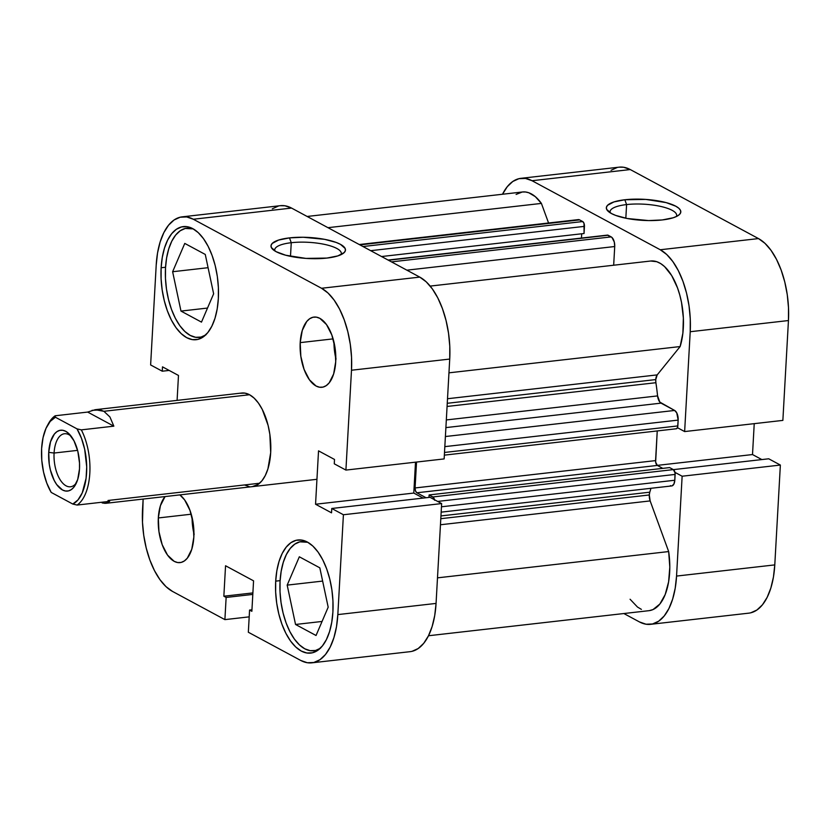 <?xml version="1.0" encoding="UTF-8"?>
<svg xmlns="http://www.w3.org/2000/svg" width="830" height="830" viewBox="0 0 830 830"><rect width="100%" height="100%" fill="white"/><g stroke="black" fill="none" stroke-linecap="round" stroke-linejoin="round"><path stroke-width="1.25" d="M676.398 216.516A33.366 9.431 3.2 0 0 661.79 206.68A33.366 9.431 3.2 0 0 626.588 204.574L624.834 199.76A37.288 10.541 -176.8 0 1 666.967 202.831A37.288 10.541 -176.8 0 1 678.971 214.939A37.288 10.541 -176.8 0 1 662.309 219.94L673.192 217.771L677.031 216.205L679.573 214.389L680.735 212.407L680.465 210.322L678.784 208.226L675.745 206.193L666.127 202.603L645.865 199.428L624.834 199.76L613.941 201.929L607.56 205.3L606.398 207.282L606.668 209.368L611.388 213.507L615.663 215.406L627.221 218.498L648.572 220.573L662.309 219.94A37.288 10.541 -176.8 0 1 607.819 210.965A37.288 10.541 -176.8 0 1 624.834 199.76L626.588 204.574A33.366 9.431 -176.8 0 1 660.192 206.317A33.366 9.431 -176.8 0 1 676.678 215.468A33.366 9.431 -176.8 0 1 676.398 216.516M625.83 218.217L626.588 204.574L625.83 218.217M650.564 624.326L748.795 613.152A66.732 33.086 -96.5 0 0 774.784 564.898L676.554 576.072L682.136 476.223L780.366 465.059L774.784 564.898L780.366 465.059L768.725 458.793L673.41 469.624L768.725 458.793L780.366 465.059L682.136 476.223L676.554 576.072L675.215 588.19L672.632 599.156L668.918 608.535L664.208 615.974L658.678 621.182L652.556 623.973L646.062 624.222L639.453 621.929L623.859 613.536L639.453 621.929A66.732 33.086 83.5 0 0 650.564 624.326A66.732 33.086 83.5 0 0 676.554 576.072L774.784 564.898L773.446 577.026L770.863 587.982L767.148 597.361L762.438 604.8L756.908 610.019L750.787 612.799M520.929 178.326A66.732 33.086 83.5 0 1 532.04 180.722L630.271 169.559L758.485 238.584L660.255 249.757L532.04 180.722L630.271 169.559A66.732 33.086 -96.5 0 0 619.159 167.162L520.929 178.326A66.732 33.086 83.5 0 0 502.503 194.251L507.286 186.677L512.805 181.469L518.937 178.678L525.432 178.429L532.04 180.722L660.255 249.757L666.729 254.509L672.819 261.533L678.286 270.559L682.924 281.235L686.555 293.166L689.035 305.886L690.27 318.907L690.218 331.72L684.636 431.569L677.456 427.699L684.636 431.569L690.218 331.72L788.448 320.546L788.5 307.733L787.265 294.712L784.786 282.003L781.154 270.072L776.517 259.385L771.049 250.359L764.959 243.335L758.485 238.584L630.271 169.559L623.662 167.255L619.024 167.172M674.956 472.363L682.136 476.223L674.956 472.363M761.836 459.571L752.509 454.55L754.231 423.653L752.509 454.55L657.256 465.381L752.509 454.55L761.836 459.571M782.866 420.395L788.448 320.546L782.866 420.395L684.636 431.569L782.866 420.395M617.167 167.515L611.036 170.295M758.485 238.584L660.255 249.757A66.732 33.086 83.5 0 1 690.218 331.72L788.448 320.546A66.732 33.086 -96.5 0 0 758.485 238.584M610.195 212.812A33.366 9.431 -176.8 0 1 610.05 211.743A33.366 9.431 -176.8 0 1 626.588 204.574A33.366 9.431 3.2 0 0 610.195 212.812M320.577 648.168L315.535 650.471L310.181 650.668L304.745 648.78L299.412 644.869L294.401 639.09L289.898 631.651L286.07 622.853L283.082 613.028L281.038 602.559L280.021 591.842L280.063 581.28A54.956 27.245 83.5 0 1 301.477 541.544A54.956 27.245 83.5 0 1 307.806 542.28L299.838 541.834L294.785 544.127L290.241 548.423L286.36 554.554L283.3 562.273L281.173 571.299L280.063 581.28A54.956 27.245 83.5 0 0 313.896 650.751A54.956 27.245 83.5 0 0 319.903 648.614M205.342 335.227A54.956 27.245 83.5 0 1 199.335 337.374A54.956 27.245 83.5 0 1 165.512 267.903A54.956 27.245 83.5 0 1 186.916 228.167A54.956 27.245 83.5 0 1 193.255 228.904M194.137 534.51L192.093 517.515A35.327 17.513 -96.5 0 0 193.929 533.649M158.323 517.951L191.232 514.206L158.323 517.951L158.955 531.625L162.192 544.677L167.536 555.104L174.186 561.339L177.682 562.553L181.127 562.429L184.374 560.945L187.29 558.185L191.761 549.284L193.836 537.062A35.327 17.513 83.5 0 1 180.069 562.605A35.327 17.513 83.5 0 1 158.323 517.951A35.327 17.513 83.5 0 1 165.077 496.568L160.398 505.729L158.323 517.951M336.015 359.183L333.971 342.188A35.327 17.513 -96.5 0 0 335.808 358.321M300.201 342.624L333.11 338.879L300.201 342.624L300.834 356.298L304.07 369.35L309.414 379.777L316.064 386.012L319.56 387.226L323.005 387.102L326.252 385.618L329.178 382.869L333.639 373.957L335.714 361.735A35.327 17.513 83.5 0 1 321.947 387.288A35.327 17.513 83.5 0 1 300.201 342.624A35.327 17.513 83.5 0 1 313.968 317.081A35.327 17.513 83.5 0 1 335.714 361.735L335.081 348.061L331.844 335.019L326.501 324.582L319.851 318.346L316.344 317.133L312.91 317.268L309.663 318.741L306.737 321.501L302.276 330.402L300.201 342.624M291.257 242.713A33.366 9.431 3.2 0 0 274.855 250.951A33.366 9.431 -176.8 0 1 274.709 249.882A33.366 9.431 -176.8 0 1 291.257 242.713L290.49 256.356L291.257 242.713A33.366 9.431 -176.8 0 1 324.852 244.456A33.366 9.431 -176.8 0 1 341.338 253.607A33.366 9.431 -176.8 0 1 341.068 254.654A33.366 9.431 3.2 0 0 326.449 244.819A33.366 9.431 3.2 0 0 291.257 242.713L289.494 237.888L291.257 242.713M326.968 258.068A37.288 10.541 -176.8 0 1 272.479 249.093A37.288 10.541 -176.8 0 1 289.494 237.888L278.6 240.057L272.23 243.429L271.068 245.421L271.327 247.496L276.048 251.635L285.676 255.225L305.938 258.4L326.968 258.068L337.862 255.899L344.232 252.528L345.394 250.546L345.135 248.461L340.414 244.321L336.14 242.422L324.572 239.331L303.23 237.256L289.494 237.888A37.288 10.541 -176.8 0 1 331.627 240.97A37.288 10.541 -176.8 0 1 343.641 253.077A37.288 10.541 -176.8 0 1 326.968 258.068M275.695 581.135L280.104 580.637L275.695 581.135L275.653 592.07L276.701 603.171L278.818 614.013L281.92 624.191L285.873 633.3L290.531 641.009L295.729 646.995L301.249 651.052L306.882 653.003L312.422 652.795L317.651 650.419L322.362 645.968L326.387 639.629L329.552 631.62L331.751 622.272L332.903 611.938A56.917 28.22 83.5 0 1 310.731 653.096A56.917 28.22 83.5 0 1 275.695 581.135A56.917 28.22 83.5 0 1 297.866 539.988A56.917 28.22 83.5 0 1 332.903 611.938L332.944 601.003L331.886 589.902L329.769 579.06L326.678 568.882L322.725 559.773L318.056 552.064L312.869 546.078L307.339 542.032L301.705 540.071L296.165 540.288L290.936 542.654L286.226 547.105L282.21 553.444L279.036 561.453L276.836 570.801L275.695 581.135M161.134 267.748L165.554 267.25L161.134 267.748L161.093 278.683L162.151 289.784L164.267 300.636L167.359 310.804L171.312 319.924L175.981 327.622L181.168 333.608L186.688 337.665L192.332 339.615L197.872 339.408L203.101 337.032L207.811 332.581L211.826 326.242L215.001 318.243L217.201 308.885L218.342 298.551A56.917 28.22 83.5 0 1 196.171 339.709A56.917 28.22 83.5 0 1 161.134 267.748A56.917 28.22 83.5 0 1 183.306 226.6A56.917 28.22 83.5 0 1 218.342 298.551L218.383 287.616L217.335 276.514L215.219 265.673L212.117 255.495L208.164 246.386L203.506 238.687L198.308 232.691L192.788 228.644L187.155 226.683L181.614 226.901L176.385 229.277L171.675 233.718L167.65 240.067L164.485 248.066L162.286 257.414L161.134 267.748M252.237 486.66L258.068 484.43L261.969 480.757L265.299 475.507L267.924 468.877L270.684 452.589A47.102 23.354 83.5 0 1 252.341 486.65L252.434 486.639M182.206 216.848L280.436 205.674A66.732 33.086 -96.5 0 1 291.548 208.071L193.317 219.245L291.548 208.071L419.762 277.106L321.532 288.269L193.317 219.245A66.732 33.086 83.5 0 0 182.206 216.848A66.732 33.086 83.5 0 0 156.206 265.102L150.624 364.941L162.265 371.207L169.154 370.429L162.265 371.207L162.504 366.85L178.481 375.451L177.091 400.392L178.481 375.451L162.504 366.85L162.265 371.207L150.624 364.941L156.206 265.102L157.544 252.974L160.128 242.018L163.842 232.639L168.552 225.2L174.082 219.981L180.214 217.201L186.698 216.952L193.317 219.245L321.532 288.269L328.006 293.021L334.096 300.045L339.563 309.071L344.191 319.757L347.822 331.689L350.302 344.409L351.546 357.419L351.495 370.232L345.913 470.081L444.143 458.917L449.725 359.068L351.495 370.232L345.913 470.081L334.272 463.814L334.511 459.457L318.533 450.856L315.556 504.235L331.533 512.836L331.772 508.479L343.413 514.745L337.831 614.594L336.492 626.712L333.909 637.679L330.195 647.058L325.485 654.497L319.955 659.705L313.823 662.485L307.328 662.745L300.719 660.441L248.336 632.242L249.571 610.06L251.864 611.295L253.565 580.844L225.553 565.759L223.851 596.21L226.134 597.444L224.899 619.626L172.505 591.417L166.031 586.665L159.941 579.641L154.473 570.615L149.836 559.928L146.215 547.997L143.735 535.288L142.49 522.267L143.123 499.069L142.542 509.454A66.732 33.086 83.5 0 0 172.505 591.417L224.899 619.626L226.134 597.444L223.851 596.21L252.891 592.911L223.851 596.21L225.553 565.759L253.565 580.844L251.864 611.295L249.571 610.06L251.947 609.791L249.571 610.06L248.336 632.242L300.719 660.441A66.732 33.086 83.5 0 0 311.831 662.838L410.062 651.675A66.732 33.086 -96.5 0 0 436.061 603.42L441.643 503.571L430.002 497.305L331.772 508.479L331.533 512.836L315.556 504.235L413.786 493.062L415.508 462.165L413.786 493.062L423.113 498.093L413.786 493.062L315.556 504.235L318.533 450.856L334.511 459.457L334.272 463.814L345.913 470.081L444.143 458.917L449.725 359.068L449.777 346.245L448.532 333.235L446.052 320.515L442.421 308.584L437.794 297.908L432.326 288.871L426.236 281.847L419.762 277.106L291.548 208.071L284.929 205.778L280.301 205.695M278.444 206.027L272.313 208.818M412.054 651.322L418.185 648.531L423.715 643.323L428.425 635.884L432.139 626.505L434.723 615.538L436.061 603.42L441.643 503.571L343.413 514.745L337.831 614.594L436.061 603.42L337.831 614.594A66.732 33.086 83.5 0 1 311.831 662.838M193.836 537.062L193.203 523.388L189.966 510.346L184.623 499.909L179.861 494.888A35.327 17.513 83.5 0 1 193.836 537.062M244.497 484.959L249.166 486.577M241.696 393.036A47.102 23.354 83.5 0 1 270.684 452.589L269.854 434.36L268.1 425.375L262.27 409.418L258.41 403.048L254.105 398.089L249.54 394.738L244.871 393.109L240.285 393.285M249.187 616.856L224.899 619.626L249.187 616.856M351.495 370.232L449.725 359.068A66.732 33.086 -96.5 0 0 419.762 277.106L321.532 288.269A66.732 33.086 83.5 0 1 351.495 370.232M252.808 594.415L226.134 597.444L252.808 594.415M430.002 497.305L441.643 503.571L343.413 514.745L331.772 508.479L430.002 497.305M201.483 322.123L213.632 293.799L205.269 254.447L184.768 243.418L172.63 271.732L208.081 267.696L172.63 271.732L180.982 311.084L207.51 308.065L180.982 311.084L201.483 322.123L213.632 293.799L205.269 254.447L184.768 243.418L172.63 271.732L180.982 311.084L201.483 322.123M206.027 334.791L200.974 337.084L195.631 337.291L190.184 335.393L184.851 331.481L179.84 325.702L175.338 318.264L171.519 309.466L168.532 299.64L166.488 289.172L165.471 278.455L165.512 267.903L166.612 257.912L168.739 248.886L171.8 241.167L175.68 235.035L180.235 230.75L185.277 228.458L193.245 228.893M316.043 635.5L328.182 607.187L319.82 567.834L299.329 556.795L287.18 585.119L322.642 581.083L287.18 585.119L295.542 624.471L322.071 621.452L295.542 624.471L316.043 635.5L328.182 607.187L319.82 567.834L299.329 556.795L287.18 585.119L295.542 624.471L316.043 635.5M71.214 436.331A26.695 13.228 -96.5 0 0 54.085 453.035L48.721 452.36A30.617 15.179 83.5 0 1 69.876 434.681A30.617 15.179 83.5 0 1 79.493 468.929L79.514 463.047L77.812 451.24L74.015 440.865L68.714 433.499L65.746 431.32L62.717 430.272L59.729 430.386L56.917 431.662L54.386 434.049L50.516 441.768L48.721 452.36L49.261 464.209L50.402 470.05L54.199 480.425L56.699 484.564L62.468 489.97L65.497 491.018L68.475 490.904L71.287 489.627L73.829 487.231L77.698 479.522L79.493 468.929A30.617 15.179 83.5 0 1 75.551 484.647A30.617 15.179 83.5 0 1 57.768 485.944A30.617 15.179 83.5 0 1 48.721 452.36L54.085 453.035A26.695 13.228 83.5 0 1 64.481 433.737A26.695 13.228 83.5 0 1 71.214 436.331M77.584 450.368L54.085 453.035L77.584 450.368M47.953 424.566A47.102 23.354 83.5 0 1 55.154 415.778L87.669 412.074L95.16 409.709L103.885 411.296L249.54 394.738L103.885 411.296L109.923 416.971L113.845 426.163L81.33 429.867A47.102 23.354 83.5 0 1 77.117 505.055L109.643 501.351L105.088 503.354L102.152 502.918M259.603 483.236L108.014 500.48M316.946 479.304L105.846 503.302L109.643 501.351L77.117 505.055A47.102 23.354 -96.5 0 0 81.33 429.867L77.003 428.861L81.454 438.24L84.67 449.206L86.714 466.927L86.071 478.36L82.232 492.906L78.01 499.878L72.801 504.049L51.211 492.429L46.76 483.05L43.544 472.083L41.78 460.297L41.614 448.542L43.056 437.638L45.982 428.384L50.205 421.412L55.413 417.241L77.003 428.861A44.747 22.182 83.5 0 1 86.59 472.747A44.747 22.182 83.5 0 1 72.801 504.049L77.117 505.055L72.801 504.049L51.211 492.429A44.747 22.182 83.5 0 1 47.372 425.572A44.747 22.182 83.5 0 1 55.413 417.241L55.154 415.778A47.102 23.354 -96.5 0 0 48.524 423.487L47.372 425.572M76.495 482.738A26.695 13.228 83.5 0 1 70.508 486.785A26.695 13.228 83.5 0 1 54.085 453.035A26.695 13.228 -96.5 0 0 61.347 481.525A26.695 13.228 -96.5 0 0 76.495 482.749M81.33 429.867L113.845 426.163L87.669 412.074L55.154 415.778L55.413 417.241L77.003 428.861L81.33 429.867M87.669 412.074L113.845 426.163L109.923 416.971L103.885 411.296L100.233 409.937L92.037 410.331M650.627 261.014L656.789 261.709L660.732 263.618L664.591 266.617L671.709 275.612L677.519 287.917L679.77 294.982L681.523 302.452L683.36 317.963L682.883 333.1L680.133 346.556L657.204 374.89L447.505 398.732L657.204 374.89A7.854 3.891 -96.5 0 0 655.752 379.58L447.246 403.297L655.752 379.58L655.897 382.713A145.24 72.003 83.5 0 1 657.578 395.91L659.84 402.114L674.634 410.456L676.761 412.904L678.162 420.105L677.612 427.284L676.429 428.747M428.488 635.749L649.008 610.673A52.995 26.27 -96.5 0 0 668.669 551.566L650.149 500.915L440.46 524.757L650.149 500.915A7.854 3.891 -96.5 0 1 649.299 494.971L649.776 492.19A145.24 72.003 -96.5 0 0 650.969 488.289A145.24 72.003 83.5 0 1 649.776 492.19L440.948 515.928L649.776 492.19A7.854 3.891 -96.5 0 0 649.299 494.971L440.792 518.688L649.299 494.971L650.149 500.915L668.669 551.566L669.8 567.098L668.607 581.851L665.193 594.539L659.85 604.043L653.044 609.552L649.268 610.641M416.536 462.051L415.083 487.957L415.508 490.924L416.847 492.781L426.081 497.751L416.847 492.781A3.922 1.951 83.5 0 1 415.083 487.957L416.536 462.051M434.464 499.712A3.922 1.951 83.5 0 0 432.866 496.952L673.369 469.604L669.613 467.591L673.369 469.604L432.866 496.952L429.12 494.939L669.613 467.591L429.12 494.939L428.986 497.419L429.12 494.939L433.602 497.647L434.557 500.251M516.094 194.428L522.257 192.01L525.494 191.989L528.793 192.757L535.298 196.637L541.409 203.412L548.568 223L541.409 203.412A52.995 26.27 -96.5 0 0 522.475 191.979L307.142 216.464M577.369 219.992L579.63 219.898L582.691 221.548L584.019 223.395L584.05 233.51L381.561 256.532L584.05 233.51L584.455 226.372L370.678 250.681L584.455 226.372A3.922 1.951 -96.5 0 0 582.691 221.548L579.63 219.898L359.919 244.881L579.63 219.898A7.854 3.891 -96.5 0 0 578.323 219.618L359.265 244.528M581.706 233.78L581.457 238.065L581.706 233.78M607.363 235.129L611.959 237.453L614.283 241.997L614.719 246.531L613.671 265.216L614.719 246.531A7.854 3.891 -96.5 0 0 611.191 236.892L391.48 261.875L611.191 236.892L608.131 235.243A3.922 1.951 -96.5 0 0 607.477 235.108L388.098 260.049M430.179 286.091L650.699 261.014A52.995 26.27 -96.5 0 1 678.068 289.452A52.995 26.27 -96.5 0 1 680.133 346.556L448.947 372.836L680.133 346.556L657.204 374.89L655.752 379.58A7.854 3.891 -96.5 0 0 655.897 382.713L447.069 406.461L655.897 382.713A145.24 72.003 -96.5 0 1 657.578 395.91A7.854 3.891 -96.5 0 0 661.043 403.141L445.886 427.606L661.043 403.141L674.634 410.456L445.388 436.528L674.634 410.456A7.854 3.891 -96.5 0 1 678.162 420.105L444.828 446.633L678.162 420.105L677.84 425.925L444.496 452.464L677.84 425.925A3.922 1.951 -96.5 0 1 676.305 428.768L444.351 455.141M657.236 430.936L655.648 462.134L657.339 465.433L662.786 468.359L657.339 465.433L416.847 492.781L657.339 465.433A3.922 1.951 -96.5 0 1 655.576 460.608L415.083 487.957L655.576 460.608L657.236 430.936M441.166 512.152L671.74 485.934A7.854 3.891 -96.5 0 0 674.8 480.248L675.122 474.428L437.659 501.424L675.122 474.428A3.922 1.951 -96.5 0 0 673.369 469.604L675.06 472.903L674.8 480.248L673.898 484.066L671.978 485.892M671.211 485.913L670.433 485.643M641.403 609.376L637.482 607.041L630.084 599.239M446.322 419.939L657.578 395.91L446.322 419.939M327.964 227.679L541.409 203.412L327.964 227.679M668.669 551.566L437.493 577.846L668.669 551.566M406.887 270.165L614.719 246.531L406.887 270.165M388.43 260.236L608.131 235.243L388.43 260.236M362.98 246.531L582.691 221.548L362.98 246.531M674.8 480.248L441.467 506.788L674.8 480.248M305.388 541.108L301.477 541.544M190.827 227.721L186.916 228.167M203.246 336.928L199.449 337.354M317.807 650.315L313.999 650.741M95.211 409.698L241.8 393.026"/></g></svg>
